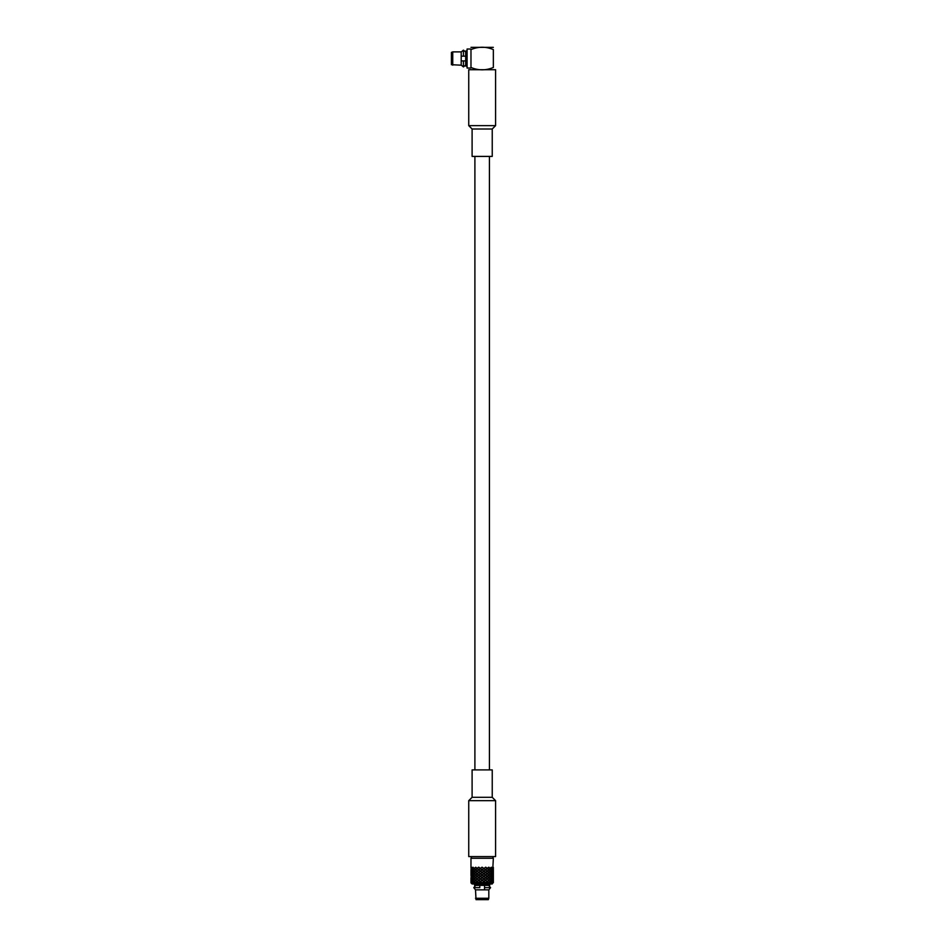 <?xml version="1.0" encoding="UTF-8"?>
<svg xmlns="http://www.w3.org/2000/svg" width="947" height="947" viewBox="0 0 947 947"><rect width="100%" height="100%" fill="white"/><g stroke="black" fill="none" stroke-linecap="round" stroke-linejoin="round"><path stroke-width="1.42" d="M468.741 69.723L495.589 69.723L495.589 125.643L468.741 125.643L468.741 69.723M492.239 129.005L492.239 156.409L472.103 156.409L472.103 129.005L492.239 129.005L495.589 125.643M470.979 49.031L467.072 49.031L467.072 68.042L470.979 68.042M471.014 47.35L493.328 47.35L470.979 47.362M470.979 49.599C470.979 46.45 470.979 46.45 470.979 49.599L470.979 67.474C470.979 70.611 470.979 70.611 470.979 67.474C478.401 70.611 485.858 70.611 493.351 67.474L493.351 49.599C485.941 46.45 478.484 46.45 470.979 49.599M493.351 49.599C493.351 46.45 493.351 46.45 493.351 49.599M493.351 67.474C493.351 70.611 493.351 70.611 493.351 67.474C493.351 70.611 493.351 70.611 493.351 67.474M467.072 50.984L465.675 50.984L465.675 66.089L467.072 66.089M452.749 51.884L451.411 52.381L451.411 64.692L461.201 65.189L461.201 51.884L452.749 51.884L452.749 65.189M461.201 56.157L465.664 56.157L461.201 56.157M465.664 60.916L465.664 65.047L463.438 66.929L463.426 60.916L465.664 60.916L463.438 60.916L463.438 66.929L461.201 65.083M461.201 51.99L463.438 50.144L463.438 56.157L463.426 50.144L465.664 52.014L465.664 56.157M461.201 60.916L463.426 60.916L461.201 60.916M474.897 769.899L474.897 156.409M484.544 885.409L484.544 889.86L484.544 885.409L488.688 885.409L490.558 887.647L484.544 887.659L490.558 887.647L488.794 889.86M479.786 887.659L479.786 885.409L479.786 887.647L473.784 887.659L479.786 887.647M475.512 898.253L488.818 898.253L488.321 899.65L476.021 899.65L475.512 889.86L473.784 887.659L475.654 885.409L479.786 885.409M492.748 867.215L492.132 868.375L491.327 867.215L490.073 868.375L488.901 867.215L487.243 868.375L485.811 867.215L483.917 868.375L481.976 867.215L475.595 872.294L474.4 871.122L475.595 869.973L476.921 871.122M492.866 867.215L493.351 858.266L470.979 858.266L470.979 867.215M470.99 867.215L471.121 868.375L471.476 867.215M471.594 867.215L472.198 868.375L473.003 867.215L474.258 868.375L475.749 867.215L477.217 868.517L475.595 869.677L474.4 868.517L475.595 867.357L476.921 868.517M480.413 868.375L478.531 867.215L477.087 868.375L478.709 869.677M475.915 867.357L477.217 868.517L474.258 870.98L473.24 869.831L474.258 868.659L475.441 869.831M477.264 868.517L478.803 867.215L477.217 868.517L480.46 871.122L475.595 874.898L474.4 873.738L475.595 872.578L476.921 873.738M478.803 867.215L482.165 869.677L480.413 870.98M480.614 868.517L477.217 871.122L478.709 872.294M482.165 867.215L483.87 868.517L482.165 869.677M483.917 868.375L485.539 869.831L477.087 876.212L475.915 875.182L477.087 876.212M484.106 868.517L482.165 869.831L483.917 870.98M485.539 867.215L487.113 868.517L485.622 869.677M487.243 868.375L488.747 869.677L489.942 868.517L488.747 867.357L487.421 868.517M488.427 867.357L485.539 869.831L487.113 871.122L478.709 877.502L485.539 882.876L487.113 881.562L488.581 882.876L493.067 882.888M471.535 867.357L471.535 869.677L471.535 867.357M473.121 867.357L472.293 868.517L473.121 869.677L474.127 868.517L473.121 867.357M478.709 867.357L480.224 868.517M482.165 867.357L483.728 868.517M485.622 867.357L487.066 868.517M489.883 868.517L491.221 869.677L492.049 868.517L491.221 867.357L490.215 868.517M491.884 868.517L492.807 869.677L492.807 867.357L492.227 868.517M492.937 868.517L493.351 869.677L493.351 867.357L493.245 868.517M471.097 868.517L470.979 867.357L471.405 868.517M478.898 869.831L480.46 868.517L482.165 869.831L480.46 871.122L482.165 872.294M482.366 869.831L483.87 868.517L485.539 869.831L483.87 871.122L485.622 872.294M485.811 869.831L487.113 868.517L490.073 870.98L491.102 869.831L490.073 868.659L488.901 869.831M472.198 868.659L471.594 869.831L472.198 870.98L473.003 869.831L472.198 868.659M477.217 868.517L475.915 869.677M477.087 868.659L478.531 869.831M480.413 868.659L481.976 869.831M483.917 868.659L485.432 869.831M487.113 868.517L488.427 869.677M490.984 869.831L492.132 870.98L492.748 869.831L492.132 868.659L491.327 869.831M492.535 869.831L493.221 870.98L493.351 869.831L493.221 873.596L492.535 872.436M493.351 869.831L493.221 868.659L492.866 869.831M471.795 869.831L471.121 868.659L470.99 869.973M475.749 869.831L477.087 870.98M475.915 869.973L477.217 871.122L474.258 873.596L473.24 872.436L474.258 871.276L475.441 872.436M477.264 871.122L478.803 869.831L480.46 871.122L478.803 872.436L480.413 873.596M480.614 871.122L482.165 869.831L483.029 870.471L483.87 871.122L482.165 872.436L483.917 873.596M484.106 871.122L485.539 869.831L488.747 872.294L489.942 871.122L488.747 869.973L487.421 871.122M488.581 869.831L487.243 870.98M488.427 869.973L485.539 872.436L487.243 873.596L482.165 877.502L487.113 881.562L485.539 882.876M470.99 869.831L471.121 870.98L471.476 869.831M472.115 871.122L471.535 872.294L471.535 869.973L472.458 871.122M473.121 869.973L472.293 871.122L473.121 872.294L474.127 871.122L473.121 869.973M478.709 869.973L480.224 871.122M482.165 869.973L483.728 871.122M485.622 869.973L487.066 871.122M489.883 871.122L491.221 872.294L492.049 871.122L491.221 869.973L490.215 871.122M491.884 871.122L492.807 872.294L492.807 869.973L492.227 871.122M471.097 871.122L470.979 872.294L470.979 869.973L471.405 871.122M475.915 872.294L477.217 871.122L478.803 872.436L477.217 873.738L478.709 874.898M478.898 872.436L480.46 871.122L482.165 872.436L480.46 873.738L482.165 874.898M482.366 872.436L483.87 871.122L485.539 872.436L483.87 873.738L485.622 874.898M485.811 872.436L487.113 871.122L490.073 873.596L491.102 872.436L490.073 871.276L488.901 872.436M473.003 872.436L472.198 871.276L471.594 872.436L472.198 873.596L473.346 872.436M477.217 871.122L478.531 872.436M480.413 871.276L481.976 872.436M483.917 871.276L485.432 872.436M487.243 871.276L488.427 872.294M490.984 872.436L492.132 873.596L492.748 872.436L492.132 871.276L491.327 872.436M492.937 873.738L492.866 872.436M471.476 872.436L471.121 871.276L471.121 873.596L471.795 872.436M475.749 872.436L477.087 873.596M475.915 872.578L477.217 873.738L475.915 875.182M477.264 873.738L478.803 872.436L480.46 873.738L478.803 875.04L480.413 876.212M480.614 873.738L482.165 872.436L483.87 873.738L482.165 875.04L483.917 876.212M484.106 873.738L485.539 872.436L488.747 874.898L489.942 873.738L488.747 872.578L487.421 873.738M488.581 872.436L487.243 873.596M488.427 872.578L485.539 875.04L487.243 876.212L485.539 877.644L490.073 881.42L491.102 880.26L490.073 879.1L488.901 880.26M472.115 873.738L471.535 874.898L471.535 872.578L472.458 873.738M474.127 873.738L473.121 872.578L472.293 873.738L473.121 874.898L474.459 873.738M478.709 872.578L480.224 873.738M482.165 872.578L483.728 873.738M485.622 872.578L487.066 873.738M489.883 873.738L491.221 874.898L492.049 873.738L491.221 872.578L490.215 873.738M491.884 873.738L492.807 874.898L492.807 872.578L492.227 873.738M471.097 873.738L470.979 874.898L470.979 872.578L471.405 873.738M475.915 874.898L477.217 873.738L478.803 875.04L477.217 876.354L480.224 878.958L478.709 880.118L482.165 882.876L483.728 881.562L485.444 882.876L488.581 882.876L489.942 881.562L488.747 880.402L487.421 881.562L488.747 882.734M478.898 875.04L480.46 873.738L482.165 875.04L480.46 876.354L482.165 877.502M482.366 875.04L483.87 873.738L485.539 875.04L483.87 876.354L485.622 877.502M485.811 875.04L487.113 873.738L490.073 876.212L491.102 875.04L490.073 873.88L488.901 875.04M493.245 873.738L493.221 876.212L492.535 875.04M473.003 875.04L472.198 873.88L471.594 875.04L472.198 876.212L473.346 875.04M475.441 875.04L474.258 873.88L473.24 875.04L474.258 876.212L475.761 875.04M477.087 873.88L478.531 875.04M480.413 873.88L481.976 875.04M483.917 873.88L485.432 875.04M487.243 873.88L488.427 874.898M490.984 875.04L492.132 876.212L492.748 875.04L492.132 873.88L491.327 875.04M492.937 876.354L492.866 875.04M471.476 875.04L471.121 873.88L471.121 876.212L471.795 875.04M476.921 876.354L475.595 877.502L474.4 876.354L475.595 875.182L477.264 876.354L478.803 875.04L482.165 877.644L480.46 878.958L481.976 880.26L480.413 881.716L481.976 882.876L485.444 882.876M480.614 876.354L482.165 875.04L485.539 877.644L482.165 880.26L483.728 881.562M484.106 876.354L485.539 875.04L488.747 877.502L489.942 876.354L488.747 875.182L487.421 876.354M488.581 875.04L487.243 876.212M488.427 875.182L487.113 876.354L490.073 878.816L491.102 877.644L490.073 876.496L488.901 877.644M472.115 876.354L471.535 877.502L471.535 875.182L472.458 876.354M474.127 876.354L473.121 875.182L472.293 876.354L473.121 877.502L474.459 876.354M478.709 875.182L480.224 876.354M482.165 875.182L483.728 876.354M485.622 875.182L487.066 876.354M489.883 876.354L491.221 877.502L492.049 876.354L491.221 875.182L490.215 876.354M491.884 876.354L492.807 877.502L492.807 875.182L492.227 876.354M471.097 876.354L470.979 875.182L471.405 876.354M475.512 889.86L488.818 889.86L488.818 898.253M474.613 883.989L474.613 885.386L489.717 885.386L489.717 883.989M471.594 882.876L473.015 882.876L472.198 881.716L471.476 882.888L471.121 881.716L470.99 882.876L472.103 883.989L492.239 883.989L493.221 881.716L492.866 882.876M473.015 882.888L481.976 882.876M491.327 882.876L492.132 881.716L492.748 882.876M488.901 882.876L490.073 881.716L491.102 882.876M485.811 882.876L487.243 881.716L488.427 882.734M483.917 881.716L482.366 882.876M480.413 881.716L478.898 882.876M480.413 879.1L477.087 881.716L478.531 882.876M477.087 881.716L475.749 882.876M473.24 882.876L474.258 881.716L475.441 882.876M488.581 877.644L482.165 882.876M480.413 876.496L478.803 877.644L480.46 876.354L482.366 877.644L483.87 876.354L482.165 877.644L483.728 878.958L485.622 877.798L478.709 882.734L480.224 881.562L482.165 882.734M476.921 881.562L475.595 882.734L474.4 881.562L475.595 880.402L478.803 882.876M478.709 877.798L477.087 879.1L478.803 880.26L475.915 882.734M493.245 881.562L493.351 882.734L493.351 880.402L492.937 881.562M492.227 881.562L492.807 880.402L492.807 882.734L491.884 881.562M490.215 881.562L491.221 880.402L492.049 881.562L491.221 882.734L489.883 881.562M484.106 881.562L485.622 882.734M477.264 881.562L478.709 882.734M474.127 881.562L473.121 882.734L472.293 881.562L473.121 880.402L474.459 881.562M472.115 881.562L471.535 882.734L471.535 880.402L472.458 881.562M471.097 881.562L470.979 882.734L470.979 880.402L471.405 881.562M485.622 880.402L487.066 881.562M485.539 880.26L483.87 881.562L485.539 880.26M482.165 880.402L480.614 881.562M478.709 880.402L480.224 881.562M475.441 880.26L474.258 881.42L473.24 880.26L474.258 879.1L477.217 881.562L478.531 880.26M492.866 880.26L493.221 879.1L493.221 881.42L492.535 880.26M491.327 880.26L492.132 879.1L492.748 880.26L492.132 881.42L490.984 880.26M485.811 880.26L487.243 881.42M482.366 880.26L483.917 881.42M481.976 880.26L483.728 878.958M478.898 880.26L480.413 881.42M475.915 880.402L477.087 881.42M473.003 880.26L472.198 881.42L471.594 880.26L472.198 879.1L473.346 880.26M471.476 880.26L471.121 881.42L471.121 879.1L471.795 880.26M487.243 879.1L488.427 880.118M483.917 879.1L485.432 880.26M482.165 877.798L478.803 880.26L477.217 878.958L475.749 880.26M477.087 879.1L475.915 880.118M493.245 878.958L493.351 880.118L493.351 877.798L492.937 878.958M492.227 878.958L492.807 877.798L492.807 880.118L491.884 878.958M490.215 878.958L491.221 877.798L492.049 878.958L491.221 880.118L489.883 878.958M487.421 878.958L488.747 877.798L489.942 878.958L488.747 880.118L487.113 878.958L488.427 877.798M484.106 878.958L485.622 880.118M480.614 878.958L482.165 880.118M480.224 878.958L481.976 877.644M477.264 878.958L478.709 880.118M476.921 878.958L475.595 880.118L474.4 878.958L475.595 877.798L477.217 878.958L478.531 877.644L477.217 878.958L475.915 877.798L477.217 878.958M474.127 878.958L473.121 880.118L472.293 878.958L473.121 877.798L474.459 878.958M472.115 878.958L471.535 880.118L471.535 877.798L472.458 878.958M471.097 878.958L470.979 880.118L470.979 877.798L471.405 878.958M485.622 877.798L487.066 878.958M493.245 876.354L493.221 878.816L492.535 877.644M491.327 877.644L492.132 876.496L492.748 877.644L492.132 878.816L490.984 877.644M485.811 877.644L487.243 876.496L488.427 877.502L487.113 876.354L485.539 877.644L487.243 878.816M482.366 877.644L483.917 878.816M478.898 877.644L480.413 878.816M475.441 877.644L474.258 878.816L473.24 877.644L474.258 876.496L475.915 877.798M473.003 877.644L472.198 878.816L471.594 877.644L472.198 876.496L473.346 877.644M471.476 877.644L471.121 878.816L471.121 876.496L471.795 877.644M493.351 877.644L493.221 876.496L492.866 877.644M483.917 876.496L485.432 877.644M477.087 876.496L475.915 877.502L477.217 876.354L478.531 877.644M477.264 876.354L478.709 877.502M482.165 856.585L468.741 856.585L468.741 800.665L495.589 800.665L495.589 856.585L482.165 856.585M472.103 797.303L472.103 769.899L492.239 769.899L492.239 797.303L472.103 797.303L468.741 800.665M472.103 129.005L468.741 125.643M489.433 769.899L489.433 156.409M492.594 856.585L493.351 858.266M471.736 856.585L470.979 858.266M493.351 869.973L493.351 872.294M493.351 872.578L493.351 874.898M493.351 875.182L493.351 877.502M492.239 797.303L495.589 800.665"/></g></svg>
